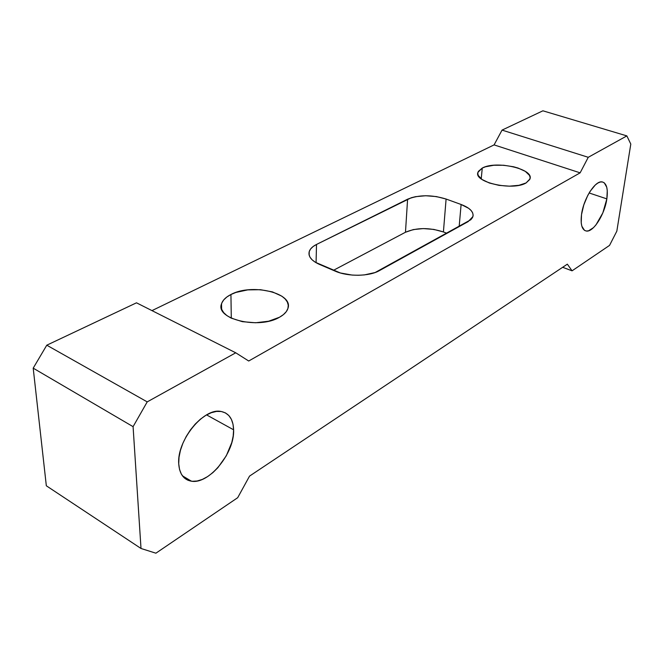 <?xml version="1.0" encoding="UTF-8"?>
<svg xmlns="http://www.w3.org/2000/svg" width="664" height="664" viewBox="0 0 664 664"><rect width="100%" height="100%" fill="white"/><g stroke="black" fill="none" stroke-linecap="round" stroke-linejoin="round"><path stroke-width="1" d="M482.263 168.058L481.217 178.89L482.263 168.058L478.321 171.428L477.773 173.395L478.229 175.445L482.097 179.529L489.385 183.015L499.004 185.364L509.412 186.169L518.957 185.306L526.104 182.932C512.84 191.141 473.357 182.243 477.947 172.316L482.263 168.058C495.867 160.331 534.047 168.814 529.972 178.915L526.104 182.932L529.781 179.429L530.129 177.429L529.482 175.371L525.332 171.378L518.028 168.033L513.529 166.764L503.661 165.253L493.842 165.253L485.492 166.78L482.263 168.058M230.931 294.509L231.296 318.18L230.931 294.509L226.814 297.024L223.735 299.887L221.809 303.008L221.145 306.262L221.784 309.524L223.71 312.669L226.872 315.574L231.147 318.106L242.368 321.675L255.582 322.77L268.646 321.21L279.444 317.267C258.977 329.601 215.028 319.127 221.519 303.846C222.689 300.219 225.835 297.115 230.931 294.509C251.756 283.038 293.745 292.982 287.927 308.42L288.259 305.183L287.321 301.979L285.163 298.949L281.868 296.194L272.464 291.903L260.512 289.703L247.73 289.886L235.919 292.434L230.931 294.509M178.724 463.771C176.79 440.506 203.674 407.679 220.797 411.423C228.931 412.975 233.205 419.1 233.612 429.807L206.579 414.9L233.612 429.807L233.014 424.213L231.421 419.407L228.881 415.589L225.469 412.917L221.303 411.497L216.53 411.414L211.326 412.693L205.898 415.291L200.453 419.142L195.216 424.088L190.402 429.948L186.219 436.48L182.841 443.411L180.4 450.466L179.014 457.347L178.724 463.771L179.537 469.465L181.405 474.221L184.235 477.856L187.92 480.238L192.286 481.292L197.158 481.002L202.346 479.4L207.649 476.569L212.878 472.619L217.842 467.722L226.283 455.811L231.794 442.548L233.197 435.999L233.612 429.807C234.79 452.682 209.118 484.571 191.406 481.192C183.704 479.823 179.471 474.013 178.724 463.771M581.523 214.547C583.49 198.86 595.135 180.475 602.032 181.886C606.572 183.015 608.183 188.676 606.846 198.876L589.117 192.967L606.846 198.876L607.269 190.593L606.747 187.256L604.298 182.849L602.456 181.953L600.289 182.011L597.882 183.023L595.317 184.957L590.155 191.29L587.756 195.432L583.814 204.869L581.523 214.547L581.224 222.921L581.838 226.2L584.469 230.333L586.362 231.039L588.553 230.815L593.467 227.661L595.998 224.855L602.821 212.92L606.846 198.876C604.713 214.389 593.4 232.334 586.387 231.047C581.979 230.059 580.361 224.565 581.523 214.547M46.331 485.791L33.2 368.155L46.779 345.197L136.493 302.817L235.745 352.8L248.709 361.008L580.137 172.839L588.254 157.302L626.857 135.896L630.8 144.071L616.831 231.163L609.544 245.398L572.061 270.829L567.346 264.164L249.539 476.105L237.687 497.701L155.899 553.195L141.009 548.481L133.082 426.661L147.217 401.886L235.745 352.8L147.217 401.886L46.779 345.197L136.493 302.817L235.745 352.8L248.709 361.008L580.137 172.839L494.082 144.893L502.05 130.102L542.903 110.805L626.857 135.896L588.254 157.302L502.05 130.102L542.903 110.805L626.857 135.896L630.8 144.071L616.831 231.163L609.544 245.398L572.061 270.829L562.657 267.293L572.061 270.829L567.346 264.164L249.539 476.105L237.687 497.701L155.899 553.195L141.009 548.481L46.331 485.791L33.2 368.155L133.082 426.661L141.009 548.481L46.331 485.791M151.981 310.611L494.082 144.893L580.137 172.839L588.254 157.302L502.05 130.102L494.082 144.893L151.981 310.611M446.1 199.042L436.373 196.577L425.699 195.747L415.623 196.66L411.273 197.748L316.512 244.452L313.059 246.568L310.594 248.983L309.216 251.614L309.001 254.37L309.963 257.134L312.088 259.798L315.3 262.255L340.375 272.97L352.111 275.07L358.294 275.278L364.345 274.913L375.102 272.539L470.842 219.718L472.527 217.568L473.141 215.261L472.668 212.887L471.149 210.529L468.635 208.297L461.115 204.487L446.1 199.042L443.411 231.952C429.284 227.412 416.635 227.511 405.472 232.251L333.369 270.356L405.472 232.251L407.596 199.2L405.472 232.251L413.382 229.57L423.317 228.582L433.833 229.412L443.411 231.952L446.1 199.042L461.115 204.487C469.904 207.865 473.839 211.899 472.926 216.588L468.137 221.627L379.376 270.638C369.3 276.514 347.886 276.805 335.303 271.178L319.484 264.413C311.457 260.761 308.038 256.487 309.225 251.598C310.113 248.826 312.545 246.444 316.512 244.452L316.072 262.72L316.512 244.452L407.596 199.2C418.909 194.701 431.749 194.643 446.1 199.042M279.444 317.267L283.445 314.603L286.3 311.623L287.919 308.445C286.881 311.756 284.059 314.711 279.444 317.267M46.779 345.197L147.217 401.886L133.082 426.661L33.2 368.155L46.779 345.197M459.156 226.59L461.115 204.487L459.156 226.59M446.98 233.305L443.411 231.952L446.98 233.305M477.798 173.91L477.947 172.316M221.618 309.092L221.519 303.846M586.387 231.047L584.586 230.408M191.406 481.192L182.426 475.822M309.225 251.598L309.15 255.142"/></g></svg>
